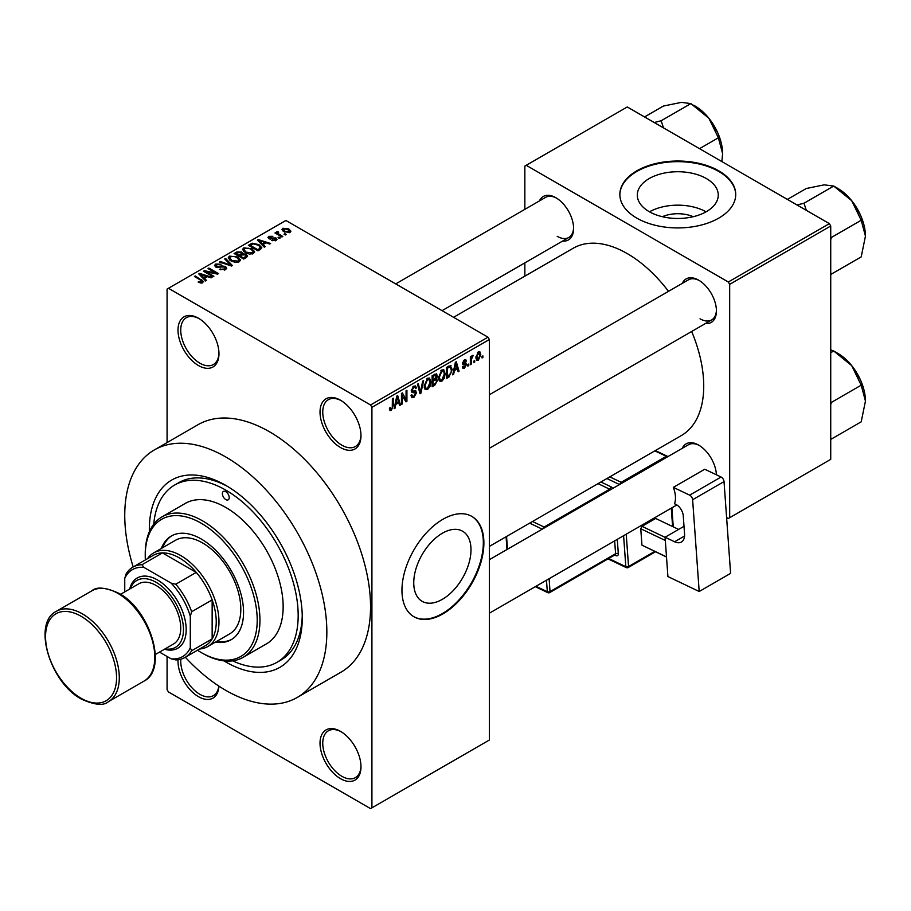 <?xml version="1.0" encoding="UTF-8"?>
<svg xmlns="http://www.w3.org/2000/svg" width="911" height="911" viewBox="0 0 911 911"><rect width="100%" height="100%" fill="white"/><g stroke="black" fill="none" stroke-linecap="round" stroke-linejoin="round"><path stroke-width="1.37" d="M340.509 447.54A28.97 16.728 60 0 1 320.023 412.068A28.97 16.728 60 0 1 340.509 400.236L340.509 400.236A28.97 16.728 60 0 1 360.984 435.72A28.97 16.728 60 0 1 340.509 447.54M341.204 400.658A27.034 15.612 -120 0 0 328.347 399.69A27.034 15.612 -120 0 0 324.202 421.349A27.034 15.612 -120 0 0 341.876 445.183A27.034 15.612 -120 0 0 355.392 446.515A27.034 15.612 -120 0 0 360.972 434.911M340.509 778.666A28.97 16.728 60 0 1 320.023 743.194A28.97 16.728 60 0 1 340.509 731.362L340.509 731.362A28.97 16.728 60 0 1 360.984 766.846A28.97 16.728 60 0 1 340.509 778.666M341.204 731.784A27.034 15.612 -120 0 0 328.347 730.816A27.034 15.612 -120 0 0 324.202 752.475A27.034 15.612 -120 0 0 341.876 776.309A27.034 15.612 -120 0 0 355.392 777.641A27.034 15.612 -120 0 0 360.972 766.037M218.936 686.142A28.97 16.728 60 0 1 198.484 696.676A28.97 16.728 60 0 1 178.044 659.758M180.822 659.2A27.034 15.612 -120 0 0 199.851 694.307A27.034 15.612 -120 0 0 213.368 695.651A27.034 15.612 -120 0 0 218.811 686.051M198.484 365.55A28.97 16.728 60 0 1 178.009 330.078A28.97 16.728 60 0 1 198.484 318.246L198.484 318.246A28.97 16.728 60 0 1 218.97 353.73A28.97 16.728 60 0 1 198.484 365.55M199.179 318.668A27.034 15.612 -120 0 0 186.334 317.7A27.034 15.612 -120 0 0 182.189 339.359A27.034 15.612 -120 0 0 199.851 363.182A27.034 15.612 -120 0 0 213.368 364.525A27.034 15.612 -120 0 0 218.959 352.921M442.37 599.324A40.483 23.367 120 0 0 468.812 563.658A40.483 23.367 120 0 0 462.606 531.227A40.483 23.367 120 0 0 442.37 533.231A40.483 23.367 120 0 0 415.928 568.897A40.483 23.367 120 0 0 422.135 601.328A40.483 23.367 120 0 0 442.37 599.324M442.917 613.9A57.94 33.445 120 0 0 480.769 562.839A57.94 33.445 120 0 0 471.887 516.423A57.94 33.445 120 0 0 442.917 519.293A57.94 33.445 120 0 0 405.076 570.343A57.94 33.445 120 0 0 413.947 616.77A57.94 33.445 120 0 0 442.917 613.9M413.685 616.599A57.94 33.445 120 0 0 442.37 613.581A57.94 33.445 120 0 0 480.143 562.77A57.94 33.445 120 0 0 471.613 516.264M662.354 216.704A25.645 14.804 180 0 1 693.225 216.704M706.412 178.579A40.483 23.367 0 0 0 662.297 173.511A40.483 23.367 0 0 0 637.313 195.102A40.483 23.367 0 0 0 649.167 211.625A40.483 23.367 0 0 0 693.282 216.693A40.483 23.367 0 0 0 718.267 195.102A40.483 23.367 0 0 0 706.412 178.579M706.082 211.819A40.483 23.367 0 0 0 649.497 211.819M718.756 170.824A57.94 33.445 0 0 0 655.624 163.57A57.94 33.445 0 0 0 619.856 194.476A57.94 33.445 0 0 0 636.823 218.128A57.94 33.445 0 0 0 699.955 225.381A57.94 33.445 0 0 0 735.724 194.476A57.94 33.445 0 0 0 718.756 170.824M735.724 194.795A57.94 33.445 0 0 0 718.756 171.45A57.94 33.445 0 0 0 655.874 164.139A57.94 33.445 0 0 0 619.856 194.795M682.271 283.389A25.109 14.496 60 0 1 698.68 280.167L698.68 280.167A25.109 14.496 60 0 1 716.433 310.913A25.109 14.496 60 0 1 705.444 323.53M699.375 280.588A23.174 13.38 -120 0 0 688.465 279.814L489.344 394.77M539.437 200.921A25.109 14.496 60 0 1 555.847 197.71L555.847 197.71A25.109 14.496 60 0 1 573.6 228.456A25.109 14.496 60 0 1 562.611 241.062M556.541 198.12A23.174 13.38 -120 0 0 545.632 197.345L395.716 283.902M682.271 448.314A25.109 14.496 60 0 1 698.68 445.103L698.68 445.103A25.109 14.496 60 0 1 716.41 474.802M699.375 445.525A23.174 13.38 -120 0 0 688.465 444.739L489.344 559.696M149.358 531.705A108.147 62.438 60 0 1 225.803 485.392A108.147 62.438 60 0 1 302.27 617.84A108.147 62.438 60 0 1 225.803 661.99A108.147 62.438 60 0 1 223.924 660.885M227.875 486.622A102.351 59.09 -120 0 0 178.727 482.682L174.627 485.051A102.351 59.09 -120 0 0 153.754 524.167M185.343 657.252A142.902 82.502 -120 0 0 225.803 690.367A142.902 82.502 -120 0 0 297.248 697.45A142.902 82.502 -120 0 0 319.157 582.938A142.902 82.502 -120 0 0 225.803 457.003A142.902 82.502 -120 0 0 154.346 449.932A142.902 82.502 -120 0 0 133.2 566.938M297.248 697.45L340.953 672.216A142.902 82.502 -120 0 0 362.851 557.703A142.902 82.502 -120 0 0 269.497 431.78A142.902 82.502 -120 0 0 198.04 424.697L154.346 449.932M489.344 546.406L681.337 435.56A108.147 62.438 -120 0 0 691.665 331.479M668.492 291.338A108.147 62.438 -120 0 0 627.269 253.6A108.147 62.438 -120 0 0 573.19 248.247L453.576 317.301M474.699 360.608L474.699 362.179L473.834 362.68L473.834 361.109L474.699 360.608M471.226 360.027L471.226 364.195L470.349 364.696L470.349 356.668L471.226 356.167L471.226 357.442L472.262 355.427L473.082 355.37L471.226 360.027L470.349 359.526M468.744 364.047L468.744 365.618L467.867 366.12L467.867 364.548L468.744 364.047M466.5 364.468L464.405 368.272L462.993 368.477L462.287 366.917L463.152 366.268L464.462 367.087L465.635 365.163L462.913 364.651L462.412 363.398L464.371 359.982L465.817 359.765L466.386 361.109L465.51 361.758L464.394 361.109L463.278 362.726L465.999 363.045L466.5 364.468L464.268 363.17M463.152 366.268L464.462 367.087M465.51 361.758L463.54 360.608M462.56 362.316L463.562 363.238M454.384 370.618L453.632 374.341L452.721 374.865L455.375 362.305L456.286 361.781L459.053 371.21L458.142 371.734L457.39 368.875L454.384 370.618L453.701 370.219M441.801 381.322L439.307 381.026L438.453 377.735L441.812 369.991L443.794 369.809L445.149 373.738L444.295 378.19L441.801 381.322L438.612 379.477M427.521 389.566L425.027 389.27L424.173 385.979L427.532 378.236L429.525 378.054L430.88 381.971L430.015 386.435L427.521 389.566L424.344 387.722M391.297 410.474L389.931 410.485L389.418 408.128L390.284 407.479L391.331 409.164L392.265 407.798L392.39 398.665L393.267 398.164L393.267 405.657L391.297 410.474L389.521 409.449M389.418 408.47L391.331 409.164M370.549 404.974L487.977 337.172L489.344 339.53L489.344 740.039L371.916 807.841L371.916 407.331L370.549 404.974L168.444 288.286L167.077 289.083L167.077 442.575M489.344 339.53L371.916 407.331M395.795 404.438L395.044 408.174L394.133 408.697L396.775 396.137L397.686 395.602L400.464 405.042L399.553 405.566L398.802 402.708L395.795 404.438L395.112 404.051M402.32 395.135L402.32 403.972L401.455 404.473L401.455 393.427L402.389 392.892L406.055 399.633L406.055 390.785L406.921 390.272L406.921 401.318L405.987 401.853L401.455 394.634M415.735 393.188L411.954 392.356L411.26 390.648L413.742 386.196L415.553 385.957L416.35 387.984L415.484 388.633L414.96 387.289L413.765 387.471L412.136 390.181L412.41 391.149L415.279 390.808L416.6 392.664L413.89 397.435L411.931 397.697L411.02 395.363L411.886 394.725L412.512 396.262L413.97 396.091L415.735 393.188L413.526 391.161M412.41 391.149L411.271 390.5L412.41 391.149M415.279 390.808L415.94 390.956M423.592 380.65L420.871 393.267L420.017 393.757L417.443 384.203L418.343 383.679L420.392 392.254L422.681 381.174L423.592 380.65M435.686 378.076L437.462 380.445L434.809 385.216L432.121 386.765L432.121 375.731L436.494 373.852L437.212 375.56L436.768 378.532M450.205 365.493L452.232 369.581L448.941 377.052L446.39 378.52L446.39 367.486L451.002 365.63M480.78 354.573L478.366 360.209L476.897 360.357L475.941 357.454L478.366 351.897L479.846 351.76L480.78 354.573L479.824 354.026M482.887 355.871L482.887 357.454L482.021 357.955L482.021 356.383L482.887 355.871M167.077 656.467L167.077 689.581L168.444 691.95L370.549 808.626L371.916 807.841M286.259 234.469L285.382 234.97L284.016 234.184L284.892 233.671L286.259 234.469M280.292 237.908L279.426 238.409L278.06 237.623L278.937 237.122L280.292 237.908M265.192 246.619L264.281 247.154L257.369 240.105L258.28 239.582L270.613 243.499L269.702 244.023L266.092 242.804L263.085 244.547L265.192 246.619M254.511 252.506L254.511 251.254L253.486 253.531L249.489 254.101L245.355 252.711L242.52 249.5L243.681 247.86L251.937 248.771L254.636 251.914M240.231 260.751L240.231 259.487L239.206 261.776L235.209 262.345L231.075 260.945L228.251 257.745L229.401 256.105L237.669 257.016L240.356 260.147M225.575 269.645L219.471 269.44L224.539 268.95L225.381 267.925L224.664 266.991L215.759 267.014L214.54 265.454L215.611 264.076L221.077 264.213L216.75 264.702L216.659 266.524L221.92 265.921L225.507 266.479L226.782 268.13L225.575 269.645M215.964 267.128L215.964 265.636L216.659 267.413M206.603 280.451L205.692 280.975L198.769 273.938L199.691 273.402L212.024 277.32L211.113 277.855L207.503 276.637L204.497 278.367L206.603 280.451M487.977 337.172L285.883 220.485L168.444 288.286M200.944 283.082L198.12 282.057L198.86 281.476L201.9 282.023L202.117 281.066L194.396 276.466L195.261 275.965L203.745 281.681L200.944 283.082M201.9 283.07L202.117 281.066M213.88 276.249L213.015 276.75L203.46 271.227L204.383 270.692L215.713 273.004L208.05 268.586L208.915 268.073L218.481 273.596L217.547 274.131L206.228 271.831L213.88 276.249M232.419 265.545L231.576 266.035L219.437 262.004L220.337 261.48L230.825 265.181L224.687 258.975L225.598 258.451L232.419 265.545M246.369 257.494L243.681 259.043L234.116 253.531L236.814 251.971L241.609 251.983L242.679 253.679L246.209 254.351L247.633 256.071L246.369 257.494M242.713 253.395L242.679 254.556M260.5 249.341L257.95 250.81L248.396 245.287L252.381 243.191L258.952 244.649L261.833 247.758L260.5 249.341M276.09 240.481L271.729 240.413L275.156 239.866L275.247 238.568L268.87 238.625L267.959 237.441L268.847 236.348L272.844 236.325L269.872 236.894L269.599 238.033L275.942 237.965L277.001 239.308L276.09 240.481M275.156 240.868L275.247 238.568M269.872 236.894L269.599 238.933M282.774 236.473L281.909 236.974L274.963 232.965L275.828 232.453L276.933 233.102L276.739 231.793L277.935 231.531L278.686 232.248L277.923 233.478L282.774 236.473M276.933 234.104L276.739 232.829M277.935 231.531L277.923 234.674M290.04 232.419L284.016 231.747L281.977 229.481L282.843 228.262L288.787 228.9L290.916 231.212L290.04 232.419M829.363 223.639L830.73 226.008L729.677 284.346L728.31 281.989L829.363 223.639L627.269 106.963L524.85 166.087L524.85 209.336M524.85 262.858L524.85 276.158M729.677 284.346L729.677 517.71L728.31 518.507L726.602 517.516M729.677 517.71L830.73 459.372L830.73 226.008M728.31 281.989L526.216 165.301M700.047 318.804A23.174 13.38 -120 0 0 711.639 319.955A23.174 13.38 -120 0 0 716.422 310.104M557.213 236.336A23.174 13.38 -120 0 0 568.806 237.486A23.174 13.38 -120 0 0 573.588 227.636M232.658 660.839A102.351 59.09 -120 0 0 276.978 662.331L281.066 659.963A102.351 59.09 -120 0 0 302.247 615.426M198.86 282.444L198.86 281.476M195.261 276.967L195.261 275.965M199.691 274.86L199.691 273.402M204.497 279.768L204.497 278.367M201.707 275.486L203.677 277.559L206.091 276.158L200.295 274.211L201.707 275.486L201.707 276.921M203.677 278.925L203.677 277.559M200.295 275.475L200.295 274.211M206.091 277.456L206.091 276.158M204.383 271.763L204.383 270.692M215.713 273.767L215.713 273.004M208.915 269.087L208.915 268.073M206.228 272.833L206.228 271.831M220.211 269.804L220.211 268.87M224.539 270.1L224.539 268.95M215.611 266.923L215.611 264.076M217.9 267.652L217.9 266.934M221.92 266.832L221.92 265.921M225.507 269.679L225.507 266.479M220.337 262.3L220.337 261.48M230.825 265.784L230.825 265.181M225.598 259.908L225.598 258.451M229.401 259.783L229.401 256.105M237.669 258.075L237.669 257.016M230.529 256.743L229.652 257.984L231.963 260.455L238.078 261.127L238.944 259.897L236.769 257.494L234.241 256.458L230.529 256.743M231.963 261.411L231.963 260.455M238.078 262.231L238.078 261.127M236.814 253.258L236.814 251.971M241.586 253.372L241.609 251.983M246.05 257.676L246.209 254.351M236.108 253.668L238.955 255.319L241.415 253.805L240.903 252.575L237.612 252.802L236.108 253.668L236.108 254.681M238.955 256.321L238.955 255.319M241.415 255.194L240.903 252.575M240.071 255.968L243.431 257.904L246.05 256.253L245.344 254.852L241.791 254.978L240.071 255.968L240.071 256.97M243.431 258.906L243.431 257.904M245.275 258.132L245.275 256.834M243.681 251.538L243.681 247.86M251.937 249.83L251.937 248.771M244.808 248.509L243.92 249.739L246.243 252.21L252.358 252.882L253.212 251.664L251.037 249.25L248.509 248.225L244.808 248.509M246.243 253.167L246.243 252.21M252.358 253.987L252.358 252.882M252.381 244.296L252.381 243.191M258.952 245.708L258.952 244.649M250.377 245.435L257.699 249.66L259.271 248.76L260.056 246.687L258.075 245.139L253.349 243.932L250.377 245.435L250.377 246.437M257.699 250.662L257.699 249.66M260.409 249.386L260.056 246.687M259.271 250.047L259.271 248.76M258.28 241.039L258.28 239.582M263.085 245.936L263.085 244.547M260.295 241.654L262.266 243.727L264.68 242.337L258.883 240.379L260.295 241.654L260.295 243.089M262.266 245.093L262.266 243.727M258.883 241.654L258.883 240.379M264.68 243.624L264.68 242.337M272.48 240.698L272.48 239.844M268.847 238.602L268.847 236.348M270.453 239.092L270.453 238.204M275.942 240.561L275.942 237.965M278.937 238.124L278.937 237.122M275.828 233.467L275.828 232.453M279.176 235.391L279.176 234.389M284.892 234.685L284.892 233.671M282.843 230.927L282.843 228.262M288.787 229.982L288.787 228.9M289.072 232.795L287.99 229.447L283.811 228.855L283.332 231.303M283.811 228.855L284.881 231.235L289.072 231.838L289.55 231.121L289.55 232.658M284.881 232.191L284.881 231.235M394.326 407.764L395.044 408.174M399.223 404.325L400.464 405.042M397.686 402.058L398.802 402.708M396.9 399.303L396.091 402.981L398.506 401.58L397.298 396.98L396.9 399.303L396.194 398.893M395.42 402.594L396.091 402.981M396.672 396.615L397.298 396.98M401.455 403.471L402.32 403.972M404.188 398.551L406.055 399.633M405.133 400.282L406.921 401.318M411.032 395.784L413.89 397.435M413.503 386.344L416.35 387.984M412.797 386.913L413.765 387.471M411.351 389.737L412.136 390.181M413.845 391.081L416.6 392.664M419.698 392.595L420.871 393.267M419.47 391.719L420.392 392.254M429.958 381.447L430.88 381.971M429.332 386.048L430.015 386.435M426.576 378.965L427.532 379.523L425.038 385.501L426.052 388.393L427.521 388.28L430.003 382.438L429.639 380.16L427.27 378.395M424.207 385.011L425.038 385.501M429.639 380.16L427.532 379.523M434.809 374.182L437.212 375.56M434.672 378.839L437.462 380.445M432.121 376.015L432.987 376.516L432.987 379.819L434.615 378.874L436.335 376.243L434.501 374.353M432.121 379.318L432.987 379.819M436.335 376.243L434.501 375.639L432.987 376.516M432.987 381.105L432.987 384.977L435.731 383.246L436.585 380.957L436.13 379.762L432.987 381.105L432.121 380.604M432.121 384.476L432.987 384.977M433.59 379.466L434.706 380.115M444.226 373.203L445.149 373.738M443.611 377.803L444.295 378.19M440.856 370.731L441.812 371.278L439.318 377.256L440.32 380.16L441.801 380.035L444.283 374.205L443.919 371.916L441.55 370.151M438.476 376.767L439.318 377.256M443.919 371.916L441.812 371.278M447.825 376.414L448.941 377.052M451.321 369.046L452.232 369.581M447.267 368.272L447.267 376.733L451.013 372.963L451.355 370.06L450.045 366.894L447.267 368.272L446.39 367.771M446.39 376.232L447.267 376.733M447.688 366.746L448.804 367.384M448.736 366.131L450.467 366.996L448.85 366.074M452.926 373.931L453.632 374.341M457.823 370.504L459.053 371.21M456.274 368.226L457.39 368.875M455.489 365.47L454.68 369.149L457.106 367.759L455.887 363.147L455.489 365.47L454.794 365.072M454.008 368.761L454.68 369.149M455.272 362.794L455.887 363.147M462.31 367.053L464.405 368.272M462.446 362.851L465.419 364.571M464.394 359.959L466.386 361.109M467.867 365.117L468.744 365.618M470.349 363.683L471.226 364.195M470.349 356.941L471.226 357.442M471.727 356.019L472.832 356.668M471.522 356.486L472.205 356.884M470.349 357.704L471.386 358.296M473.834 361.678L474.699 362.179M476.054 358.877L478.366 360.209M477.911 352.215L479.254 352.99L478.332 353.058L476.806 356.941L478.389 359.048L479.915 355.153L477.512 352.58M475.986 356.474L476.806 356.941M475.975 358.262L478.389 359.048M482.021 356.953L482.887 357.454M147.502 558.682A54.068 31.213 60 0 1 153.697 552.875A54.068 31.213 60 0 1 195.364 567.359A54.068 31.213 60 0 1 218.97 621.78A54.068 31.213 60 0 1 207.776 646.537A54.068 31.213 60 0 1 199.646 648.996M159.516 652.094L171.177 658.835A50.207 28.993 -120 0 0 190.297 647.789L191.663 650.739A52.143 30.109 60 0 1 184.956 657.469L205.442 645.648A52.143 30.109 -120 0 0 212.149 638.918A52.143 30.109 -120 0 0 216.237 621.78A52.143 30.109 -120 0 0 212.149 599.905A52.143 30.109 -120 0 0 196.264 572.404L162.477 552.897A52.143 30.109 -120 0 0 153.299 555.334L132.824 567.166A52.143 30.109 60 0 1 142.002 564.718L143.87 567.382A50.207 28.993 -120 0 0 124.75 578.417L124.75 591.888M191.663 650.739L212.149 638.918L212.149 599.905L191.663 611.736L190.297 616.257A50.207 28.993 -120 0 0 171.177 583.142L175.777 584.224L196.264 572.404A52.143 30.109 -120 0 0 162.477 552.897L142.002 564.718M124.75 578.417L126.117 573.896A52.143 30.109 60 0 1 132.824 567.166M184.956 657.469A52.143 30.109 60 0 1 175.777 659.917L171.177 658.835M190.297 647.789L190.297 616.257M171.177 583.142L143.87 567.382M175.777 584.224A52.143 30.109 60 0 1 191.663 611.736M225.803 491.689A4.828 2.79 -120 0 0 223.389 491.45A4.828 2.79 -120 0 0 222.648 495.322A4.828 2.79 -120 0 0 225.803 499.581A4.828 2.79 -120 0 0 228.217 499.82A4.828 2.79 -120 0 0 228.957 495.948A4.828 2.79 -120 0 0 225.803 491.689M215.406 642.118A59.864 34.561 -120 0 0 231.155 639.727A59.864 34.561 -120 0 0 240.333 591.751A59.864 34.561 -120 0 0 201.217 538.993A59.864 34.561 -120 0 0 171.291 536.032A59.864 34.561 -120 0 0 161.338 548.468M171.974 535.657A59.864 34.561 -120 0 0 162.705 547.682M197.493 650.238A79.177 45.709 -120 0 0 201.217 652.527A79.177 45.709 -120 0 0 257.209 620.197A79.177 45.709 -120 0 0 201.217 523.233A79.177 45.709 -120 0 0 145.236 555.551A79.177 45.709 -120 0 0 145.361 559.923M202.584 653.312L201.217 652.527L202.584 653.312A81.113 46.825 60 0 0 243.135 657.332L266.354 643.929A81.113 46.825 -120 0 0 278.789 578.94A81.113 46.825 -120 0 0 225.803 507.461A81.113 46.825 -120 0 0 185.24 503.441L162.033 516.844A81.113 46.825 60 0 1 202.584 520.864A81.113 46.825 60 0 1 255.57 592.332A81.113 46.825 60 0 1 243.135 657.332M276.978 662.331A102.351 59.09 -120 0 0 292.659 580.307A102.351 59.09 -120 0 0 225.803 490.118A102.351 59.09 -120 0 0 174.627 485.051M153.697 552.875L175.55 540.257A54.068 31.213 60 0 1 202.584 542.945A54.068 31.213 60 0 1 237.908 590.59A54.068 31.213 60 0 1 229.618 633.919L207.776 646.537M145.236 555.551L145.236 553.979A81.113 46.825 60 0 1 162.033 516.844M216.772 641.333A59.864 34.561 -120 0 0 231.827 639.317M865.45 401.056A38.866 22.445 60 0 0 851.705 365.641A38.866 22.445 -120 0 0 837.972 353.457L833.713 350.997L851.705 365.641L861.202 385.182L865.45 401.056L861.202 421.827L831.47 439L830.73 437.656M830.73 404.541L831.47 402.355L830.73 401.922M831.47 402.355L861.202 385.182M830.73 352.716L833.713 350.997L830.73 349.926M865.45 236.12A38.866 22.445 60 0 0 851.705 200.705A38.866 22.445 -120 0 0 837.972 188.52L833.713 186.06L851.705 200.705L861.202 220.257L865.45 236.12L861.202 256.902L831.47 274.063L830.73 272.719M830.73 239.616L831.47 237.418L830.73 236.985M831.47 237.418L861.202 220.257M806.315 210.339L803.98 203.233L833.713 186.06L824.227 184.842L806.235 188.52L787.377 199.407M803.98 203.233L797.034 204.975M663.481 127.87L661.147 120.764L654.2 122.518M699.511 148.675L718.369 137.789L722.617 153.652L721.865 161.577M661.147 120.764L690.88 103.603L708.872 118.236L718.369 137.789M644.544 116.938L663.402 106.052L681.394 102.374L690.88 103.603M722.617 153.652A38.866 22.445 -120 0 0 708.872 118.236A38.866 22.445 -120 0 0 693.533 105.186M165.119 648.86A38.626 22.297 -120 0 0 183.088 624.194A38.626 22.297 -120 0 0 156.157 582.357A38.626 22.297 -120 0 0 130.364 588.654M129.704 589.03A40.551 23.413 60 0 1 157.523 579.988A40.551 23.413 60 0 1 185.981 625.504A40.551 23.413 60 0 1 164.458 649.236M120.559 594.314L138.779 583.792A34.766 20.065 60 0 1 156.157 585.511A34.766 20.065 60 0 1 178.863 616.143A34.766 20.065 60 0 1 173.534 643.997L155.326 654.519M684.013 526.307L665.087 537.228L667.911 576.561L699.192 591.501L730.599 573.372L724.029 481.6L692.622 499.729L699.192 591.501M665.087 537.228L674.607 541.772L684.548 536.032M692.622 499.729A3.86 2.232 -120 0 0 689.661 495.151L673.331 487.362A23.174 13.38 60 0 1 674.516 503.749L675.871 504.398A9.657 5.58 60 0 1 683.261 515.842L684.548 533.869A15.453 8.916 60 0 1 681.394 542.045A15.453 8.916 60 0 1 674.607 541.772M689.661 495.151L721.068 477.022L704.738 469.222L673.331 487.362M721.068 477.022A3.86 2.232 60 0 1 724.029 481.6M666.51 557.031L641.948 545.154L640.763 528.767L642.016 526.342L655.669 518.461L678.615 529.416M641.948 545.154L666.499 556.883M665.326 540.496L640.763 528.767M642.016 526.342L665.098 537.365M201.752 280.759L201.752 279.711M219.915 267.413L219.915 266.513M228.98 265.169L228.98 264.509M240.595 255.672L240.595 254.374M250.832 245.173L250.832 243.886M271.842 238.955L271.842 237.862M392.39 405.156L393.267 405.657M411.282 391.035L413.571 392.356M419.037 390.124L420.039 390.705M433.693 384.567L434.809 385.216M433.385 375.002L434.501 375.639M462.412 363.375L464.553 364.616M82.423 613.889A52.143 30.109 60 0 1 116.483 659.837A52.143 30.109 60 0 1 108.489 701.618C103.831 705.923 94.824 705.103 81.455 699.136C50.139 682.772 31.953 623.192 56.345 611.315A52.143 30.109 60 0 1 82.423 613.889M81.056 698.247A50.207 28.993 -120 0 0 116.562 677.75A50.207 28.993 -120 0 0 81.056 616.257A50.207 28.993 -120 0 0 45.55 636.755A50.207 28.993 -120 0 0 81.056 698.247M91.852 590.818C96.452 586.502 105.46 587.333 118.885 593.3C150.201 609.664 168.387 669.243 143.995 681.121A52.143 30.109 -120 0 0 151.989 639.34A52.143 30.109 -120 0 0 117.918 593.391A52.143 30.109 -120 0 0 91.852 590.818L56.345 611.315M619.526 484.55L606.92 478.526M608.707 558.511L625.823 566.688L623.602 535.714M612.761 488.444A3.86 2.232 -120 0 0 610.894 486.747A1.936 1.207 -64.5 0 1 609.641 489.184L598.049 483.639M617.294 539.346L618.307 553.603A1.936 1.013 -4.1 0 0 615.585 553.74L614.663 540.872M614.709 555.05L615.825 555.585A3.86 2.232 -120 0 0 618.307 553.603M600.918 481.987L610.894 486.747M609.789 476.874L621.188 482.318L666.26 456.297L654.85 450.854M626.221 534.188L628.544 566.54L654.747 551.417M672.603 526.547L671.293 508.179M549.117 578.713L550.039 591.581L615.585 553.74A1.936 1.116 60 0 1 615.187 554.765L549.64 592.605A1.936 1.116 60 0 0 550.039 591.581A1.936 1.013 175.9 0 1 547.317 591.717L546.486 580.227M532.502 521.491L544.095 527.025L609.641 489.184A1.936 1.116 60 0 1 610.416 489.811M542.25 529.154L529.644 523.142M506.562 536.465L507.484 549.231M535.964 586.297L547.317 591.717A1.936 1.207 115.5 0 0 547.853 592.674L535.304 586.684M544.869 527.651A1.936 1.116 60 0 0 544.095 527.025A1.936 1.207 115.5 0 0 542.899 528.779M615.825 555.585A1.936 1.207 115.5 0 0 615.403 554.685M622.065 483.081A1.936 1.116 60 0 0 621.188 482.318A1.936 1.207 115.5 0 0 619.958 484.288M628.146 567.564A1.936 1.116 60 0 0 628.544 566.54A1.936 1.013 175.9 0 1 625.823 566.688A1.936 1.207 115.5 0 0 626.347 567.633A1.936 1.936 0 0 0 628.146 567.564L655.499 551.77M655.373 450.546L667.205 456.195A1.936 1.207 115.5 0 0 666.26 456.297A1.936 1.116 60 0 1 667.125 457.06M202.299 281.465L202.299 282.979M225.381 267.925L225.381 269.747M229.652 257.984L229.652 259.988M238.944 259.897L238.944 261.912M243.92 249.739L243.92 251.743M253.212 251.664L253.212 253.668M275.714 239.194L275.714 240.663M269.269 237.577L269.269 238.819M277.65 232.965L277.65 234.514M412.512 396.262L411.02 395.397M414.96 387.289L413.423 386.401M426.052 388.393L424.275 387.38M436.13 379.762L434.604 378.874M440.32 380.16L438.555 379.135M463.574 367.213L462.617 366.666M465.179 360.984L463.938 360.266M489.344 613.217L676.862 504.956M860.553 380.16L853.618 368.135M711.639 319.955L489.344 448.292M860.553 215.224L853.618 203.199M442.063 310.662L568.806 237.486M710.785 120.742L717.72 132.767M143.995 681.121L108.489 701.618M506.983 549.515L506.072 536.75M547.853 592.674A1.936 1.936 0 0 0 549.64 592.605M608.036 558.887L626.347 567.633M667.82 456.662A1.936 1.936 0 0 0 667.205 456.195M673.252 526.854L671.885 507.826"/></g></svg>
